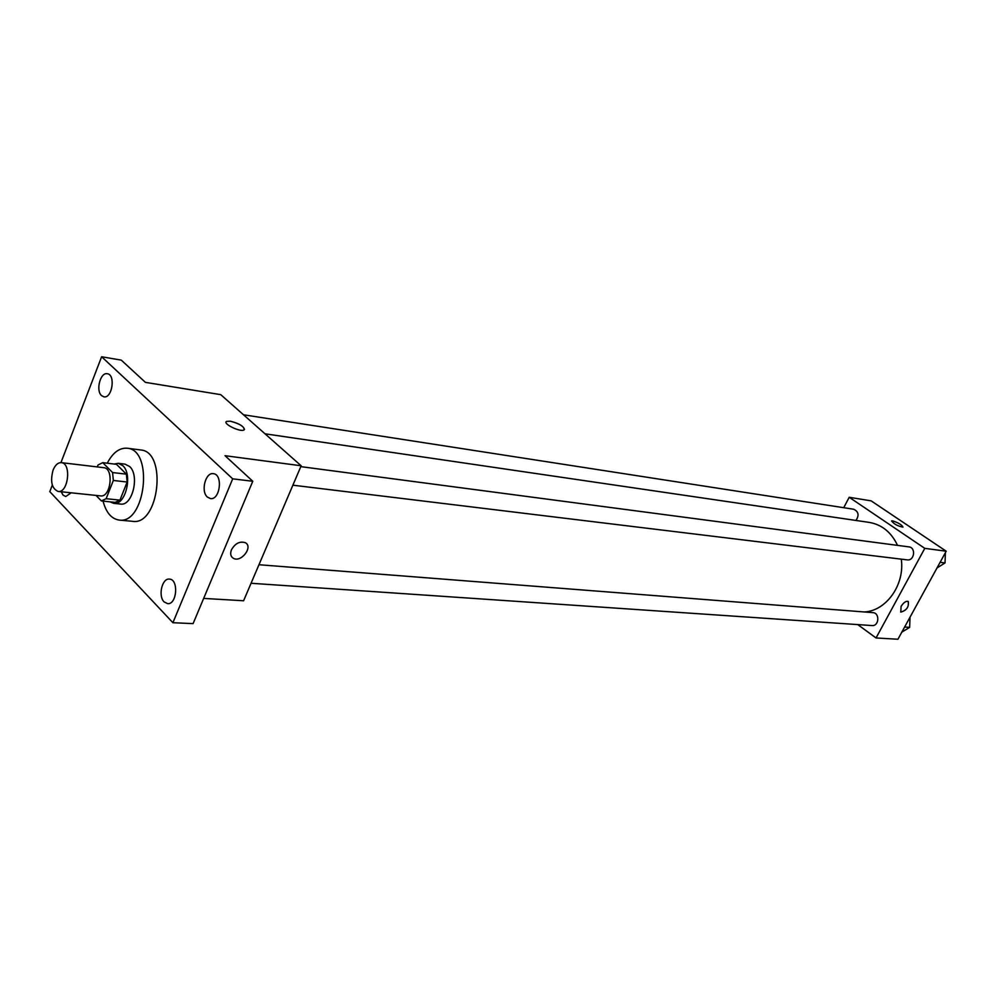 <?xml version="1.0" encoding="UTF-8"?>
<svg xmlns="http://www.w3.org/2000/svg" width="996" height="996" viewBox="0 0 996 996"><rect width="100%" height="100%" fill="white"/><g stroke="black" fill="none" stroke-linecap="round" stroke-linejoin="round"><path stroke-width="1.49" d="M53.062 470.149C55.191 465.008 57.955 462.505 61.329 462.642C71.7 463.128 68.326 493.257 58.104 491.439C51.767 488.575 50.086 481.479 53.062 470.149M61.329 462.642L103.733 467.684C114.167 468.195 110.867 497.714 100.571 495.896L58.104 491.439M96.052 495.423L101.405 500.951L106.149 498.697L113.345 480.458L112.585 472.552L102.737 462.654L98.031 464.983L97.272 466.912M112.585 472.552L126.368 474.158L116.495 464.323L102.737 462.654M126.368 474.158L127.139 482.027L113.345 480.458M101.405 500.951L115.187 502.37L119.943 500.141L127.139 482.027M110.021 501.835L113.756 503.366C125.558 505.657 133.066 474.606 122.819 465.68L118.238 463.314L114.154 464.036M118.238 463.314L125.048 464.148L129.629 466.514C139.901 475.416 132.393 506.342 120.578 504.063L113.756 503.366M119.943 500.141L106.149 498.697M107.269 463.202C112.747 452.682 119.383 447.69 127.177 448.225C153.907 449.694 145.528 524.556 119.122 520.061C111.428 518.866 106.074 512.554 103.049 501.125M127.177 448.225L140.648 449.968C167.428 451.462 159.099 525.813 132.642 521.344L119.122 520.061M164.091 601.883C157.903 596.056 162.049 578.041 169.357 579.099C178.857 579.112 177.039 604.796 167.614 603.651L164.091 601.883M71.177 492.808L65.736 496.531L63.072 495.112L61.192 491.763M101.555 395.611C95.529 390.557 100.384 372.018 107.307 373.737C115.81 374.533 112.237 398.699 103.895 396.831L101.555 395.611M207.33 497.029C200.594 491.314 205.5 472.116 213.331 473.685C223.179 474.245 220.178 500.278 210.455 498.573L207.33 497.029M52.315 485.102L49.8 491.651L172.906 622.712L232.691 478.839L101.617 356.755L60.955 462.605M203.67 598.409L243.597 600.762L301.166 465.779L220.751 394.665L145.416 382.364L121.275 360.129L101.617 356.755M172.906 622.712L193.087 623.633L252.772 481.267L232.691 478.839M252.772 481.267L225.021 455.695L301.166 465.779M226.64 421.395L230.337 421.196C240.061 423.835 244.605 426.761 243.995 429.961C240.26 432.438 222.021 423.425 226.64 421.383L230.337 421.196C238.741 423.3 243.472 426.051 244.506 429.438M231.446 549.817C235.193 543.343 239.824 540.977 245.34 542.708C253.557 546.841 240.92 563.101 233.263 558.221C230.624 556.465 230.026 553.664 231.446 549.817M245.327 542.696C253.557 546.841 240.908 563.101 233.263 558.221L233.263 558.221M265.023 433.808L869.247 522.402C881.908 524.618 891.333 532.275 897.533 545.372M901.28 559.154C904.978 584.702 886.241 611.021 864.254 611.967M300.804 466.638L908.912 546.879C916.171 547.501 914.415 561.072 907.232 559.877L292.886 485.189M243.497 414.784L853.709 509.242C858.589 511.595 859.349 515.33 855.95 520.447M258.96 564.732L872.907 612.64C880.003 612.864 879.095 626.372 872.035 625.563L251.054 583.27M857.755 624.592L876.032 637.963L924.786 548.36L849.202 497.278L843.724 507.699M876.032 637.963L897.931 639.245L946.2 551.199L924.786 548.36M946.2 551.199L871.164 500.864L849.202 497.278M891.52 521.02L892.59 520.846C898.454 522.775 901.915 524.855 902.974 527.121C897.645 526.1 893.86 524.033 891.619 520.908L892.59 520.846C898.454 522.775 901.915 524.867 902.961 527.121M901.069 606.452C903.534 602.58 905.887 600.899 908.128 601.397C909.149 606.801 906.696 610.374 900.807 612.079L901.069 606.452M908.277 601.484C909.012 607.012 906.522 610.536 900.807 612.079L900.658 611.98M901.816 632.149L909.647 627.356L910.02 617.196M909.647 627.356L904.642 627.007M936.999 567.969L945.03 562.927L945.391 552.668M945.03 562.927L940.1 562.317"/></g></svg>
